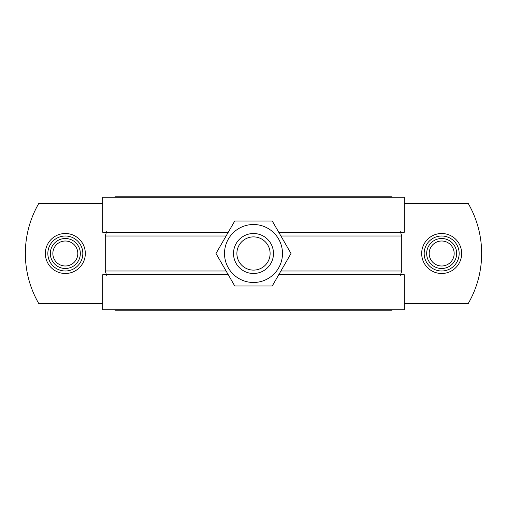 <?xml version="1.0" encoding="UTF-8"?>
<svg xmlns="http://www.w3.org/2000/svg" width="507" height="507" viewBox="0 0 507 507"><rect width="100%" height="100%" fill="white"/><g stroke="black" fill="none" stroke-linecap="round" stroke-linejoin="round"><path stroke-width="0.76" d="M278.749 232.257L404.282 232.257L404.282 197.274L102.718 197.274L102.718 232.257L228.251 232.257M278.749 274.743L404.282 274.743L404.282 309.726L102.718 309.726L102.718 274.743L228.251 274.743M392 197.274L392 196.773L115 196.773L115 197.274M115 309.726L115 310.227L392 310.227L392 309.726M263.602 221.014L243.398 221.014M243.398 285.986L263.602 285.986M234.747 221.014L272.253 221.014L291.012 253.5L272.253 285.986L234.747 285.986L215.988 253.5L234.747 221.014M441.667 268.495A14.995 14.995 0 0 0 454.652 246.003A14.995 14.995 0 0 0 428.681 246.003A14.995 14.995 0 0 0 441.667 268.495M441.667 265.998A12.498 12.498 0 0 1 430.849 247.251A12.498 12.498 0 0 1 452.491 247.251A12.498 12.498 0 0 1 441.667 265.998M80.328 253.5A14.995 14.995 0 0 0 57.836 240.514A14.995 14.995 0 0 0 57.836 266.486A14.995 14.995 0 0 0 80.328 253.5M77.825 253.5A12.498 12.498 0 0 1 59.085 264.318A12.498 12.498 0 0 1 59.085 242.682A12.498 12.498 0 0 1 77.825 253.5M224.512 253.5A28.988 28.988 0 0 0 267.994 278.603A28.988 28.988 0 0 0 267.994 228.397A28.988 28.988 0 0 0 224.512 253.5M236.889 253.5A16.611 16.611 0 0 1 261.802 239.114A16.611 16.611 0 0 1 261.802 267.886A16.611 16.611 0 0 1 236.889 253.5M233.505 253.5A19.995 19.995 0 0 0 263.494 270.814A19.995 19.995 0 0 0 263.494 236.186A19.995 19.995 0 0 0 233.505 253.5M106.597 275.238L105.26 270.992L105.26 236.008L106.597 231.762M400.403 231.762L401.74 236.008L401.74 270.992L400.403 275.238M424.175 253.5A17.492 17.492 0 0 0 450.412 268.647A17.492 17.492 0 0 0 450.412 238.353A17.492 17.492 0 0 0 424.175 253.5M404.282 203.522L468.259 203.522A99.955 99.955 150 0 1 468.259 303.478L404.282 303.478M102.718 303.478L38.741 303.478A99.955 99.955 0 0 1 38.741 203.522L102.718 203.522M82.825 253.5A17.492 17.492 0 0 1 56.588 268.647A17.492 17.492 0 0 1 56.588 238.353A17.492 17.492 0 0 1 82.825 253.5M226.09 270.992L105.26 270.992M401.74 270.992L280.91 270.992M105.26 236.008L226.09 236.008M421.678 253.5A19.988 19.988 90 0 0 451.661 270.814A19.988 19.988 90 0 0 451.661 236.186A19.988 19.988 90 0 0 421.678 253.5M85.322 253.5A19.988 19.988 0 0 0 55.339 236.186A19.988 19.988 0 0 0 55.339 270.814A19.988 19.988 0 0 0 85.322 253.5M280.91 236.008L401.74 236.008"/></g></svg>
